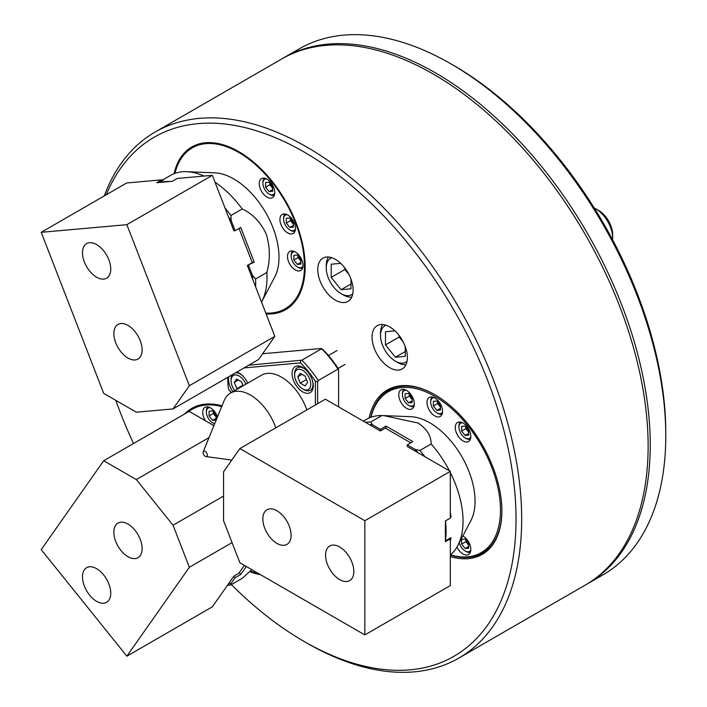 <?xml version="1.0" encoding="UTF-8"?>
<svg xmlns="http://www.w3.org/2000/svg" width="707" height="707" viewBox="0 0 707 707"><rect width="100%" height="100%" fill="white"/><g stroke="black" fill="none" stroke-linecap="round" stroke-linejoin="round"><path stroke-width="1.06" d="M389.707 326.908A24.975 14.423 -120 0 0 377.22 325.671A24.975 14.423 -120 0 0 373.393 345.688A24.975 14.423 -120 0 0 389.707 367.693A24.975 14.423 -120 0 0 402.195 368.93A24.975 14.423 -120 0 0 406.03 348.913A24.975 14.423 -120 0 0 389.707 326.908M335.427 259.381A24.975 14.423 -120 0 0 322.94 258.143A24.975 14.423 -120 0 0 319.113 278.16A24.975 14.423 -120 0 0 335.427 300.166A24.975 14.423 -120 0 0 347.924 301.403A24.975 14.423 -120 0 0 351.75 281.395A24.975 14.423 -120 0 0 335.427 259.381M222.016 405.836A93.907 54.218 -120 0 0 191.791 408.363A93.907 54.218 -120 0 0 184.651 413.993M266.141 313.979A93.907 54.218 -120 0 0 285.699 309.648A93.907 54.218 -120 0 0 300.095 234.397A93.907 54.218 -120 0 0 238.745 151.643A93.907 54.218 -120 0 0 191.791 146.985A93.907 54.218 -120 0 0 174.046 173.719M231.366 584.601A299.715 173.038 -120 0 0 304.09 641.443A299.715 173.038 -120 0 0 516.022 519.088A299.715 173.038 -120 0 0 304.09 152.014A299.715 173.038 -120 0 0 106.253 194.77M306.918 643.078L304.09 641.443L306.918 643.078A303.71 175.345 60 0 1 306.909 643.078A303.71 175.345 60 0 0 458.772 658.12A303.71 175.345 60 0 0 505.328 414.753A303.71 175.345 60 0 0 306.918 147.127A303.71 175.345 60 0 0 155.063 132.085A303.71 175.345 60 0 0 104.318 195.883M369.187 417.961A94.906 54.793 60 0 1 434.778 394.692A94.906 54.793 60 0 1 434.787 394.692L434.778 394.692M435.141 394.895A93.907 54.218 -120 0 0 388.532 390.45A93.907 54.218 -120 0 0 370.751 417.324A93.907 54.218 60 0 1 388.532 390.45A93.907 54.218 60 0 1 435.141 394.895M458.772 658.12L585.219 585.113A303.71 175.345 -120 0 0 631.775 341.746A303.71 175.345 -120 0 0 433.373 74.12A303.71 175.345 -120 0 0 281.519 59.079L155.063 132.085M249.668 571.636A93.907 54.218 -120 0 0 260.565 574.711M115.807 400.356A299.715 173.038 -120 0 0 133.535 443.51M434.787 394.692A94.906 54.793 60 0 1 501.89 510.931A94.906 54.793 60 0 1 450.324 556.542M450.324 555.083A93.907 54.218 -120 0 0 482.439 553.104A93.907 54.218 -120 0 0 501.89 510.525A93.907 54.218 60 0 1 482.439 553.104A93.907 54.218 60 0 1 450.324 555.083M282.579 58.469A303.71 175.345 60 0 1 283.64 57.85A303.71 175.345 60 0 1 435.485 72.892A303.71 175.345 60 0 1 633.896 340.527A303.71 175.345 60 0 1 587.34 583.894A303.71 175.345 60 0 1 586.28 584.495M453.859 65.557L451.031 63.922L453.859 65.557A299.715 173.038 60 0 1 665.782 432.622L665.782 435.883A303.71 175.345 -120 0 0 451.031 63.922L451.031 63.922A303.71 175.345 -120 0 0 299.176 48.88L283.64 57.85M587.34 583.894L602.885 574.915A303.71 175.345 -120 0 0 665.782 435.883M450.465 554.907A92.909 53.644 -120 0 0 499.999 500.724A92.909 53.644 -120 0 0 434.778 396.327A92.909 53.644 -120 0 0 370.981 417.245M456.952 547.077A10.985 6.345 -120 0 0 463.041 553.988A10.985 6.345 -120 0 0 468.538 554.527A10.985 6.345 -120 0 0 470.217 545.724A10.985 6.345 -120 0 0 463.041 536.039A10.985 6.345 -120 0 0 462.846 535.933M406.525 390.388A10.985 6.345 -120 0 0 401.028 389.84A10.985 6.345 -120 0 0 399.349 398.642A10.985 6.345 -120 0 0 406.525 408.328A10.985 6.345 -120 0 0 412.022 408.876A10.985 6.345 -120 0 0 413.701 400.065A10.985 6.345 -120 0 0 406.525 390.388M463.041 423.016A10.985 6.345 -120 0 0 457.544 422.468A10.985 6.345 -120 0 0 455.856 431.27A10.985 6.345 -120 0 0 463.041 440.956A10.985 6.345 -120 0 0 468.538 441.504A10.985 6.345 -120 0 0 470.217 432.693A10.985 6.345 -120 0 0 463.041 423.016M434.778 397.953A10.985 6.345 -120 0 0 429.29 397.414A10.985 6.345 -120 0 0 427.602 406.216A10.985 6.345 -120 0 0 434.778 415.902A10.985 6.345 -120 0 0 440.275 416.441A10.985 6.345 -120 0 0 441.963 407.639A10.985 6.345 -120 0 0 434.778 397.953M612.624 239.832A23.976 13.84 -120 0 0 612.686 238.144L612.686 234.883A19.982 11.533 60 0 0 598.555 210.412L595.736 208.777A23.976 13.84 -120 0 0 594.242 207.991M612.686 238.144A23.976 13.84 -120 0 0 595.736 208.777L598.555 210.412M449.475 470.88A79.926 46.141 60 0 0 431.155 443.987C431.235 436.033 426.913 429.052 418.182 423.042L383.724 415.61L410.767 416.697A63.939 36.914 60 0 1 429.838 422.83A63.939 36.914 60 0 1 470.827 520.732L457.765 545.61A79.926 46.141 60 0 1 450.324 555.022M450.324 472.55A79.926 46.141 60 0 1 457.765 545.61M445.463 520.918A79.926 46.141 60 0 1 445.375 540.793M450.324 512.336A79.926 46.141 60 0 1 451.022 516.879L450.324 517.285M451.022 516.879L450.324 516.879M239.876 448.565L364.847 520.714L450.324 471.366L450.324 518.107L445.375 520.962L445.375 541.686L450.324 538.831L450.324 585.573L364.847 634.921L239.876 562.763L223.562 520.723L223.562 471.781L239.876 448.565L325.353 399.216L380.366 430.978L380.366 429.343L372.616 424.872A77.929 44.992 -120 0 0 369.505 424.704M365.448 422.371A79.926 46.141 60 0 1 370.592 422.07L381.895 415.548A79.926 46.141 60 0 0 366.562 419.286L363.336 421.151M383.724 415.61L381.895 415.548M445.375 540.855L451.022 537.603A79.926 46.141 60 0 1 450.324 541.341M431.155 443.987L419.852 450.518A79.926 46.141 60 0 1 424.995 456.74M386.013 428.53L386.013 426.082L412.906 441.61L407.25 444.871L415 449.343L419.852 450.518M370.592 422.07L372.616 424.872M386.013 426.082L380.366 429.343M418.12 452.772A77.929 44.992 -120 0 0 415 449.343M407.25 444.871L407.25 446.506L450.324 471.366M339.696 579.616A19.982 11.533 -120 0 0 349.691 580.606A19.982 11.533 -120 0 0 352.749 564.593A19.982 11.533 -120 0 0 339.696 546.988A19.982 11.533 -120 0 0 329.709 545.998A19.982 11.533 -120 0 0 326.643 562.003A19.982 11.533 -120 0 0 339.696 579.616M276.967 543.4A19.982 11.533 -120 0 0 286.954 544.39A19.982 11.533 -120 0 0 290.02 528.376A19.982 11.533 -120 0 0 276.967 510.763A19.982 11.533 -120 0 0 266.972 509.774A19.982 11.533 -120 0 0 263.914 525.787A19.982 11.533 -120 0 0 276.967 543.4M450.324 538.831L449.608 538.416M380.366 430.978L385.315 428.124L410.785 442.829M364.847 634.921L364.847 520.714M302.684 367.401A14.988 8.652 -120 0 0 295.19 366.659A14.988 8.652 -120 0 0 292.892 378.66A14.988 8.652 -120 0 0 302.684 391.872A14.988 8.652 -120 0 0 310.17 392.615A14.988 8.652 -120 0 0 312.467 380.605A14.988 8.652 -120 0 0 302.684 367.401M247.706 383.141A14.988 8.652 -120 0 0 239.099 373.075A14.988 8.652 -120 0 0 236.88 372.068M228.741 376.769A14.988 8.652 -120 0 0 232.921 391.678M306.811 409.919A39.963 23.075 -120 0 0 281.483 377.158A39.963 23.075 -120 0 0 261.51 375.178L230.482 393.083A39.963 23.075 -120 0 0 224.066 400.807L203.209 451.817A2.996 1.732 -120 0 0 205.189 456.28A2.996 1.732 -120 0 0 205.949 456.554A2.996 1.732 -120 0 0 207.275 454.592A2.996 1.732 -120 0 0 205.189 451.384A2.996 1.732 -120 0 0 203.209 451.817M275.783 427.832A39.963 23.075 -120 0 0 250.464 395.063A39.963 23.075 -120 0 0 230.482 393.083M338.6 406.861L338.6 369.664L337.999 369.107A77.929 44.992 -120 0 0 321.641 348.754L301.862 360.181A77.929 44.992 60 0 1 318.221 380.525L317.629 381.771L317.629 403.679M337.999 369.107L318.221 380.525M321.641 348.754L323.187 349.815A75.923 43.834 60 0 1 337.999 368.241L338.6 369.664M231.109 392.721L228.485 389.062L231.33 392.597M227.813 377.299A75.923 43.834 -120 0 0 227.795 378.784A75.923 43.834 -120 0 0 228.485 389.062M315.393 404.97L315.393 381.294A75.923 43.834 -120 0 0 300.581 362.868L244.074 367.914M248.749 365.219L301.862 360.181M300.59 360.588L300.581 362.868M315.393 381.294L317.629 381.771M321.57 348.471L262.615 353.739M468.688 544.929A4.993 2.881 60 0 1 467.627 543.851A4.993 2.881 60 0 1 465.913 540.024M459.276 542.729A8.793 5.073 -120 0 0 465.162 550.965A8.793 5.073 -120 0 0 470.791 550.073M466.01 551.46L465.162 550.965L466.01 551.46A9.986 5.771 60 0 0 470.367 552.238M465.869 539.962L465.869 541.659L468.688 545.177M461.627 539.397L461.627 544.107L465.162 548.499L468.688 548.181L468.688 543.471L465.162 539.079L461.627 539.397M468.688 546.458L465.162 548.499M465.869 541.659L461.627 544.107M412.172 399.278A4.993 2.881 60 0 1 411.12 398.2A4.993 2.881 60 0 1 409.397 394.365M406.021 390.114A8.793 5.073 -120 0 0 402.424 394.541A8.793 5.073 -120 0 0 408.646 405.314A8.793 5.073 -120 0 0 414.275 404.422M409.494 405.8L408.646 405.314L409.494 405.8A9.986 5.771 60 0 0 413.851 406.578M409.353 394.303L409.353 396L412.172 399.517M405.111 393.737L405.111 398.448L408.646 402.84L412.172 402.53L412.172 397.82L408.646 393.419L405.111 393.737M402.424 394.541L402.424 393.569A9.986 5.771 60 0 1 403.936 389.398M412.172 400.807L408.646 402.84M409.353 396L405.111 398.448M468.688 431.906A4.993 2.881 60 0 1 467.627 430.828A4.993 2.881 60 0 1 465.913 426.993M462.537 422.742A8.793 5.073 -120 0 0 458.94 427.169A8.793 5.073 -120 0 0 465.162 437.942A8.793 5.073 -120 0 0 470.791 437.05M466.01 438.428L465.162 437.942L466.01 438.428A9.986 5.771 60 0 0 470.367 439.206M465.869 426.931L465.869 428.628L468.688 432.145M461.627 426.365L461.627 431.076L465.162 435.468L468.688 435.159L468.688 430.448L465.162 426.056L461.627 426.365M458.94 427.169L458.94 426.197A9.986 5.771 60 0 1 460.443 422.026M468.688 433.435L465.162 435.468M465.869 428.628L461.627 431.076M401.099 338.282A13.99 8.077 -120 0 0 403.211 341.949M386.181 325.282A20.98 12.116 -120 0 0 380.525 335.472A20.98 12.116 -120 0 0 382.514 345.184A20.98 12.116 -120 0 0 395.363 361.171A20.98 12.116 -120 0 0 407.011 361.365M380.525 335.472L380.525 333.024A23.976 13.84 60 0 1 382.805 324.54M399.181 335.595L399.181 337.009L403.326 342.161M394.983 330.885L385.474 331.733L385.474 344.919L395.363 357.221L405.252 356.337L405.252 346.589M399.676 336.214L397.361 333.333M405.968 364.662A23.976 13.84 60 0 1 397.484 362.391L395.363 361.171M405.252 351.512L395.363 357.221M399.181 337.009L385.474 344.919M440.434 406.843A4.993 2.881 60 0 1 439.374 405.774A4.993 2.881 60 0 1 437.66 401.938M434.275 397.679A8.793 5.073 -120 0 0 430.687 402.115A8.793 5.073 -120 0 0 436.899 412.879A8.793 5.073 -120 0 0 442.538 411.987M437.748 413.374L436.899 412.879L437.748 413.374A9.986 5.771 60 0 0 442.105 414.152M437.606 401.876L437.606 403.573L440.434 407.091M433.373 401.311L433.373 406.021L436.899 410.413L440.434 410.095L440.434 405.385L436.899 400.993L433.373 401.311M430.687 402.115L430.687 401.134A9.986 5.771 60 0 1 432.189 396.972M440.434 408.372L436.899 410.413M437.606 403.573L433.373 406.021M108.851 259.805A19.982 11.533 -120 0 0 86.625 243.597A19.982 11.533 -120 0 0 84.38 261.997A19.982 11.533 -120 0 0 106.607 278.204A19.982 11.533 -120 0 0 108.851 259.805M140.216 340.65A19.982 11.533 -120 0 0 117.989 324.433A19.982 11.533 -120 0 0 115.745 342.833A19.982 11.533 -120 0 0 137.971 359.05A19.982 11.533 -120 0 0 140.216 340.65M172.34 181.301L177.289 178.447L212.347 175.318L126.862 224.667L41.218 232.32L126.694 182.972L161.753 179.834L156.804 182.689L172.34 181.301M225.047 208.061A79.926 46.141 60 0 1 230.924 215.476L231.224 220.725L235.104 230.712L240.751 227.451L254.193 262.103L247.326 265.47L274.829 336.364L189.352 385.713L173.038 408.929L136.327 412.208L103.699 393.366L41.218 232.32M162.106 180.762L161.753 179.834M247.326 265.47L252.266 262.615L239.01 228.458M189.352 385.713L126.862 224.667M235.104 230.712L233.876 230.827L212.347 175.318M274.829 336.364L258.515 359.571L173.038 408.929M84.38 569.789A19.982 11.533 -120 0 0 88.013 592.987A19.982 11.533 -120 0 0 106.607 602.32A19.982 11.533 -120 0 0 108.851 600.234A19.982 11.533 -120 0 0 105.219 577.036A19.982 11.533 -120 0 0 86.625 567.712A19.982 11.533 -120 0 0 84.38 569.789M115.745 525.168A19.982 11.533 -120 0 0 119.377 548.367A19.982 11.533 -120 0 0 137.971 557.69A19.982 11.533 -120 0 0 140.216 555.614A19.982 11.533 -120 0 0 136.584 532.415A19.982 11.533 -120 0 0 117.989 523.083A19.982 11.533 -120 0 0 115.745 525.168M232.055 542.623L189.352 567.279L126.862 656.176L212.347 606.827L233.876 576.187L238.825 573.333L244.41 565.388M213.912 425.658L189.176 411.377L103.699 460.734L41.218 549.631L126.862 656.176M103.699 460.734L136.327 479.567L173.038 525.23L189.352 567.279M223.562 496.067L173.038 525.23M209.025 437.598L136.327 479.567M346.819 270.763A13.99 8.077 -120 0 0 348.931 274.422M331.901 257.755A20.98 12.116 -120 0 0 326.245 267.944A20.98 12.116 -120 0 0 328.234 277.657A20.98 12.116 -120 0 0 341.083 293.644A20.98 12.116 -120 0 0 352.74 293.838M326.245 267.944L326.245 265.505A23.976 13.84 60 0 1 328.525 257.021M344.901 268.068L344.901 269.482L349.046 274.643M340.703 263.358L331.194 264.206L331.194 277.4L341.083 289.702L350.972 288.818L350.972 279.062M345.396 268.695L343.081 265.805M351.688 297.134A23.976 13.84 60 0 1 343.204 294.863L341.083 293.644M350.972 283.993L341.083 289.702M344.901 269.482L331.194 277.4M161.956 180.365L170.528 175.416A79.926 46.141 60 0 1 186.657 171.704L214.734 172.826A63.939 36.914 60 0 1 272.955 227.672A63.939 36.914 60 0 1 274.793 276.861L261.731 301.739A79.926 46.141 60 0 1 261.537 302.11M186.657 171.704A79.926 46.141 60 0 1 204.014 176.061M215.008 182.194A79.926 46.141 60 0 1 242.227 208.954C252.576 213.779 260.565 222.113 266.194 233.964C270.136 246.814 270.357 259.637 266.857 272.442L255.554 278.965A79.926 46.141 60 0 1 255.634 286.901M160.736 182.344A79.926 46.141 60 0 1 170.087 181.505M162.018 180.541A79.926 46.141 60 0 1 163.52 179.949L159.119 182.486M252.752 279.468A77.929 44.992 -120 0 0 252.417 275.35L255.554 278.965M248.546 265.364L252.417 275.35M266.857 272.442A79.926 46.141 60 0 1 261.731 301.739M230.924 215.476L242.227 208.954M231.224 220.725A77.929 44.992 -120 0 0 228.449 216.819M254.193 262.103L252.134 262.279M239.311 572.643L240.751 574.446L235.104 577.707L231.224 583.222L230.924 584.857L242.227 578.326L251.798 569.648M230.924 584.857A79.926 46.141 60 0 1 227.424 585.369M240.751 574.446L246.336 566.501M228.449 583.92A77.929 44.992 -120 0 0 231.224 583.222M235.104 577.707L233.876 576.187M272.655 188.035A4.993 2.881 60 0 1 271.594 186.957A4.993 2.881 60 0 1 270.304 184.721A4.993 2.881 60 0 1 269.88 183.122M266.504 178.871A8.793 5.073 -120 0 0 262.907 183.307A8.793 5.073 -120 0 0 263.738 187.373A8.793 5.073 -120 0 0 269.128 194.072A8.793 5.073 -120 0 0 274.758 193.179M262.907 183.307L262.907 182.326A9.986 5.771 60 0 1 264.409 178.164M269.835 183.06L269.835 184.757L272.655 188.274M269.128 191.606L272.655 191.288L272.655 186.577L269.128 182.185L265.593 182.494L265.593 187.205L269.128 191.606L272.655 189.564M274.334 195.335A9.986 5.771 60 0 1 269.977 194.558L269.128 194.072M269.835 184.757L265.593 187.205M300.917 260.865A4.993 2.881 60 0 1 299.856 259.787A4.993 2.881 60 0 1 298.566 257.551A4.993 2.881 60 0 1 298.142 255.952M294.757 251.701A8.793 5.073 -120 0 0 291.169 256.128A8.793 5.073 -120 0 0 292 260.203A8.793 5.073 -120 0 0 297.382 266.901A8.793 5.073 -120 0 0 303.02 266.009M291.169 256.128L291.169 255.156A9.986 5.771 60 0 1 292.671 250.985M298.089 255.89L298.089 257.587L300.917 261.104M297.382 264.427L300.917 264.118L300.917 259.407L297.382 255.015L293.847 255.324L293.847 260.035L297.382 264.427L300.917 262.394M302.587 268.165A9.986 5.771 60 0 1 298.23 267.387L297.382 266.901M298.089 257.587L293.847 260.035M209.988 407.621A8.793 5.073 -120 0 0 207.231 408.946A8.793 5.073 -120 0 0 206.391 412.057A8.793 5.073 -120 0 0 212.613 422.821A8.793 5.073 -120 0 0 214.742 423.617M214.636 423.873A9.986 5.771 60 0 1 213.461 423.307L212.613 422.821M206.391 412.057L206.391 411.076A9.986 5.771 60 0 1 207.337 407.541A9.986 5.771 60 0 1 207.902 406.914M216.139 416.785A4.993 2.881 60 0 1 215.087 415.707L216.139 417.024M213.32 411.81L213.32 413.515L215.087 415.707A4.993 2.881 -120 0 1 213.364 411.872M216.139 415.327L212.613 410.935L209.078 411.253L209.078 415.963L212.613 420.356L216.139 420.038L216.139 415.327M216.139 418.314L212.613 420.356M213.32 413.515L209.078 415.963M265.788 313.068A92.909 53.644 -120 0 0 295.641 223.235A92.909 53.644 -120 0 0 229.501 147.869A92.909 53.644 -120 0 0 174.947 173.374M174.717 173.454A93.907 54.218 60 0 1 192.145 146.782M260.273 188.716A10.985 6.345 -120 0 0 272.504 197.633A10.985 6.345 -120 0 0 273.733 187.514A10.985 6.345 -120 0 0 261.51 178.597A10.985 6.345 -120 0 0 260.273 188.716M288.536 261.546A10.985 6.345 -120 0 0 300.758 270.463A10.985 6.345 -120 0 0 301.995 260.344A10.985 6.345 -120 0 0 289.764 251.427A10.985 6.345 -120 0 0 288.536 261.546M280.962 224.543A10.985 6.345 -120 0 0 293.184 233.46A10.985 6.345 -120 0 0 294.421 223.341A10.985 6.345 -120 0 0 282.199 214.424A10.985 6.345 -120 0 0 280.962 224.543M286.052 309.436A93.907 54.218 60 0 1 265.965 313.519M250.305 571.044A92.909 53.644 -120 0 0 258.311 573.412M259.124 573.881A93.907 54.218 60 0 1 250.19 571.15M217.473 416.944A10.985 6.345 -120 0 0 204.995 407.347A10.985 6.345 -120 0 0 203.766 408.496A10.985 6.345 -120 0 0 205.437 420.771M185.358 413.586A93.907 54.218 60 0 1 192.145 408.169M221.706 406.596A92.909 53.644 -120 0 0 188.698 411.66M293.343 223.863A4.993 2.881 60 0 1 292.283 222.785A4.993 2.881 60 0 1 290.992 220.549A4.993 2.881 60 0 1 290.568 218.958M287.183 214.698A8.793 5.073 -120 0 0 283.595 219.135A8.793 5.073 -120 0 0 284.426 223.2A8.793 5.073 -120 0 0 289.808 229.899A8.793 5.073 -120 0 0 295.446 229.006M283.595 219.135L283.595 218.154A9.986 5.771 60 0 1 285.098 213.991M290.515 218.887L290.515 220.593L293.343 224.101M289.808 227.433L293.343 227.115L293.343 222.405L289.808 218.012L286.282 218.33L286.282 223.041L289.808 227.433L293.343 225.392M295.013 231.171A9.986 5.771 60 0 1 290.657 230.385L289.808 229.899M290.515 220.593L286.282 223.041M245.877 384.201A11.392 6.575 -120 0 0 236.836 375.081A11.392 6.575 -120 0 0 231.048 380.666L231.048 379.359A12.991 7.494 60 0 1 232.329 374.692M235.546 372.836A12.991 7.494 60 0 1 242.589 375.771M243.093 385.81L241.547 381.833L236.651 379.005L234.211 382.487L237.287 389.159M231.048 380.666A11.392 6.575 -120 0 0 234.751 390.626M242.863 385.209L236.651 388.797M238.445 380.039L234.211 382.487M298.654 385.359A11.392 6.575 -120 0 0 302.684 388.93A11.392 6.575 -120 0 0 310.461 386.535A11.392 6.575 -120 0 0 306.705 373.906A11.392 6.575 -120 0 0 294.625 374.984A11.392 6.575 -120 0 0 298.654 385.359M312.688 381.382A12.991 7.494 60 0 1 310.302 390.229A12.991 7.494 60 0 1 303.807 389.584L302.684 388.93M300.236 373.323L297.788 376.804L300.236 383.114L305.124 385.942L307.572 382.46L305.124 376.151L300.236 373.323M294.625 374.984L294.625 373.676A12.991 7.494 60 0 1 297.32 367.737A12.991 7.494 60 0 1 306.166 370.088M306.44 379.535L300.236 383.114M302.022 374.357L297.788 376.804M205.949 456.554L231.781 460.071M227.795 378.784L227.795 377.308M345.104 364.37L338.079 368.427M312.909 388.726L310.302 390.229M299.927 366.226L297.32 367.737M337.115 350.522L328.437 355.533"/></g></svg>
